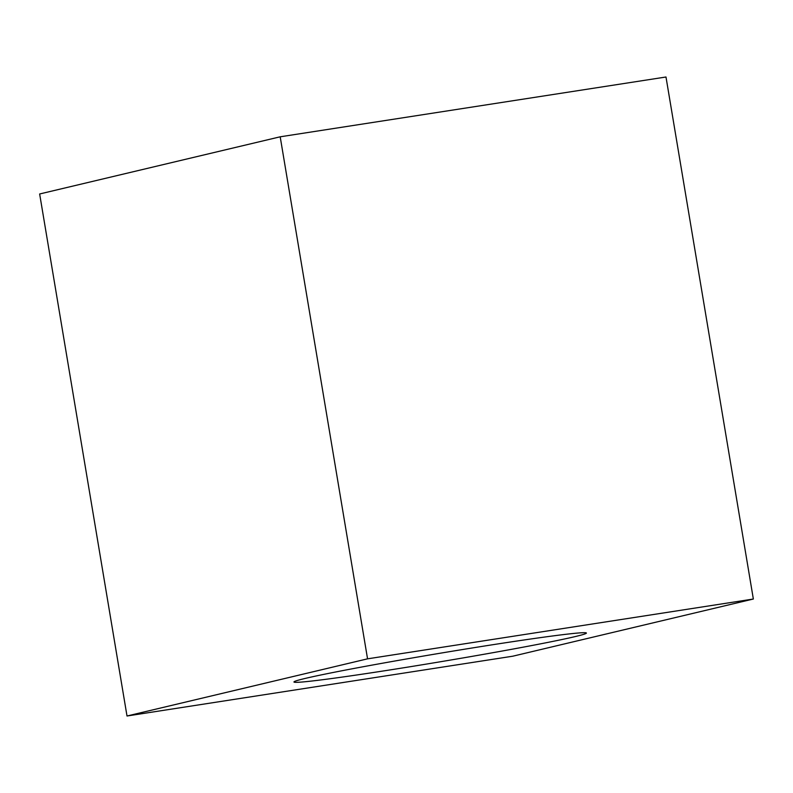 <?xml version="1.0" encoding="UTF-8"?>
<svg xmlns="http://www.w3.org/2000/svg" width="793" height="793" viewBox="0 0 793 793"><rect width="100%" height="100%" fill="white"/><g stroke="black" fill="none" stroke-linecap="round" stroke-linejoin="round"><path stroke-width="1.19" d="M575.203 636.581A148.261 4.223 -9.5 0 1 411.904 666.447A148.261 4.223 -9.5 0 1 293.955 681.98A148.261 4.223 -9.5 0 1 439.481 653.343A148.261 4.223 -9.5 0 1 586.404 633.042A148.261 4.223 -9.5 0 1 575.203 636.581M665.991 77L280.197 136.802L367.555 658.834L753.35 599.022L665.991 77M367.555 658.834L127.009 716L39.65 193.978L280.197 136.802M127.009 716L512.803 656.198L753.35 599.022"/></g></svg>
